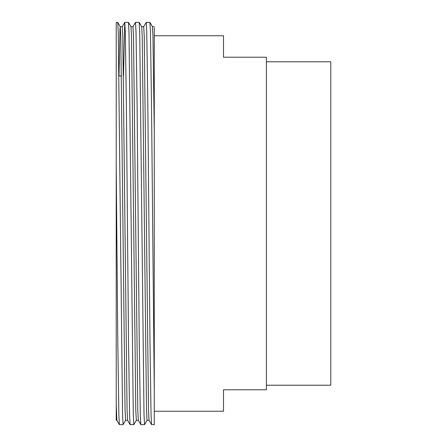 <?xml version="1.0" encoding="UTF-8"?>
<svg xmlns="http://www.w3.org/2000/svg" width="447" height="447" viewBox="0 0 447 447"><rect width="100%" height="100%" fill="white"/><g stroke="black" fill="none" stroke-linecap="round" stroke-linejoin="round"><path stroke-width="0.67" d="M266.412 385.225L330.78 385.225L330.78 61.775L266.412 61.775M141.699 26.703L143.71 26.703L144.247 36.336L148.538 410.664L149.047 420.269L151.589 424.65L154.271 424.65L154.271 390.678L151.522 105.269L150.449 32.195L149.913 22.35L146.225 22.35L143.683 26.731M151.561 424.628L151.052 414.805L149.98 341.731L147.834 105.269L146.761 32.195L146.225 22.35M147.091 420.269L144.549 424.65L144.012 414.805L139.721 32.195L139.185 22.35L135.497 22.35L132.955 26.731M144.549 424.65L140.833 424.628L140.324 414.805L139.252 341.731L137.106 105.269L136.033 32.195L135.497 22.35M136.363 420.269L133.821 424.65L133.284 414.805L128.993 32.195L128.479 22.372L124.741 22.372L123.489 75.889M133.821 424.65L130.105 424.628L129.596 414.805L128.524 341.731L126.378 105.269L125.305 32.195L124.769 22.35M125.635 420.269L123.093 424.65L122.556 414.805L118.265 32.195L117.751 22.372L116.22 22.35L116.22 420.297L116.89 420.297M123.093 424.65L119.377 424.628L118.868 414.805L117.796 341.731L116.22 165.239M154.271 411.24L223.5 411.24L223.5 389.784L266.412 389.784L266.412 57.216L223.5 57.216L223.5 35.76L154.271 35.76M154.271 30.055L154.271 31.268M154.271 390.678L154.271 27.625M140.833 424.628L138.319 420.269L137.81 410.664L133.519 36.336L132.982 26.703L130.971 26.703M130.105 424.628L127.591 420.269L127.082 410.664L122.791 36.336L122.254 26.703L120.243 26.703L119.969 29.156L119.008 75.889M119.377 424.628L116.863 420.269L116.22 405.239M154.271 131.077L152.963 36.336L152.455 26.731L149.935 22.372M149.075 420.297L147.063 420.297L146.527 410.664L142.235 36.336L141.727 26.731L139.207 22.372M138.346 420.297L136.335 420.297L135.799 410.664L131.507 36.336L130.999 26.731L128.479 22.372M127.618 420.297L125.607 420.297L125.071 410.664L120.779 36.336L120.271 26.731L117.751 22.372M121.478 75.99L119.008 75.99M122.227 26.731L124.741 22.372M152.427 26.703L154.271 26.703"/></g></svg>
